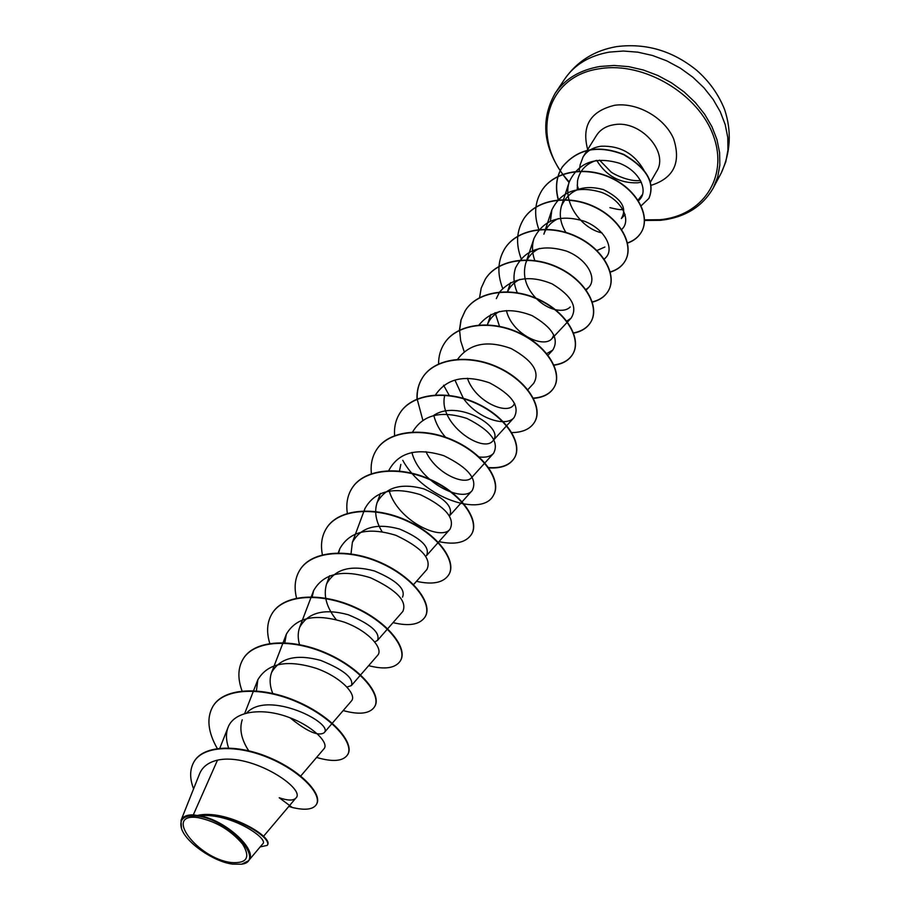 <?xml version="1.0" encoding="UTF-8"?>
<svg xmlns="http://www.w3.org/2000/svg" width="910" height="910" viewBox="0 0 910 910"><rect width="100%" height="100%" fill="white"/><g stroke="black" fill="none" stroke-linecap="round" stroke-linejoin="round"><path stroke-width="1.36" d="M231.322 862.532C197.606 858.687 162.446 812.346 198.152 817.658C215.988 821.355 230.833 830.204 242.674 844.207C250.671 857.527 246.894 863.635 231.322 862.532M232.482 864.102C213.395 861.702 185.594 842.307 181.465 828.407C178.951 819.045 184.116 814.916 196.935 816.02C228.456 819.034 267.005 861.713 241.23 864.216L232.482 864.102M181.465 828.407L181.022 820.365C182.614 816.6 186.721 814.746 193.341 814.825L197.243 815.508C225.077 808.558 273.876 836.665 267.506 844.946L267.244 845.39C273.307 837.553 228.182 810.605 199.745 815.496L197.243 815.508M643.984 170.306C634.361 153.551 620.074 145.52 601.123 146.226C592.956 147.386 586.95 150.923 583.117 156.838L580.205 164.653L579.09 171.364M316.578 804.19L316.452 804.406C313.256 809.525 305.214 810.548 292.315 807.5L279.222 797.752C287.765 800.663 293.293 800.789 295.83 798.127C306.659 789.209 252.104 752.559 217.501 760.134L193.341 814.825M248.68 750.761C241.332 739.341 239.182 729.012 242.242 719.776M246.735 712.928C267.95 689.507 334.846 723.53 324.096 732.766C318.329 736.509 306.977 731.515 290.04 717.774M272.704 693.409C269.724 685.685 269.349 678.723 271.589 672.513C280.052 657.828 296.478 653.812 320.866 660.455C343.809 669.851 353.99 678.223 351.385 685.571L347.04 687.084M299.663 645.076C297.729 638.57 297.729 632.632 299.674 627.286C308.115 612.407 324.313 608.233 348.291 614.75C370.757 624.123 380.494 632.678 377.502 640.401L374.749 641.903M336.268 619.71C326.428 607.266 323.198 595.356 326.565 583.981C334.982 568.921 350.976 564.587 374.545 571.002C396.555 580.352 405.883 589.066 402.527 597.131M351.021 553.86L352.352 542.474C360.735 527.231 376.524 522.772 399.706 529.085C421.284 538.424 430.225 547.274 426.517 555.646L450.006 529.222C455.364 518.279 445.479 506.768 420.363 494.687C393.211 486.327 374.727 490.968 364.91 508.61L364.102 511.238M382.143 531.759C375.853 521.476 374.169 511.773 377.081 502.65C385.442 487.26 401.037 482.675 423.844 488.886C445.001 498.202 453.567 507.177 449.529 515.822L472.188 490.558C477.887 479.308 468.411 467.683 443.762 455.671C417.03 447.47 398.773 452.281 389.002 470.106L388.798 470.629M399.456 471.027L400.832 464.418M478.524 456.9C485.428 457.81 490.422 456.638 493.504 453.396L471.642 477.579C465.147 486.008 435.97 473.689 425.994 451.701M433.717 415.404C457.719 399.08 502.855 426.688 493.823 439.507M492.89 440.815C483.096 453.897 437.562 423.628 444.751 395.406M514.605 403.494L513.331 405.45C505.926 414.88 475.111 401.253 467.433 378.276M487.35 324.847C489.603 319.035 493.652 314.576 499.499 311.482M553.871 335.108L551.972 338.6C543.736 348.883 511.898 334.152 506.426 310.572M507.575 291.769C510.078 286.332 514.184 282.202 519.883 279.37M570.24 306.977C567.066 310.139 562.141 311.049 555.498 309.707M554.77 309.536C548.355 307.887 542.258 304.293 536.479 298.73M535.899 298.139C525.889 287.435 522.465 275.912 525.627 263.559C527.993 256.722 532.646 251.672 539.573 248.407M621.462 229.673L622.224 228.933C631.278 219.947 622.076 200.268 601.737 192.431C577.793 185.253 561.174 191.077 551.858 209.903L543.884 234.177C546.353 227.011 551.255 221.79 558.615 218.525M604.888 247.019L596.926 250.5M566.111 232.778C560.48 223.883 558.945 214.885 561.515 205.808C569.353 189.621 583.321 184.218 603.432 189.599C621.564 198.664 627.525 208.322 621.314 218.571L625.102 214.658M577.247 189.644L577.532 180.874C579.556 170.67 585.824 163.868 596.334 160.456M578.646 189.439L577.19 185.219M638.24 200.939L639.434 199.836C648.75 190.656 639.65 170.944 619.391 163.22C595.413 156.224 578.737 162.344 569.364 181.59C561.971 202.213 581.661 228.763 601.965 232.88M551.858 209.903L550.425 220.982M604.16 259.077L605.764 257.655C614.637 248.76 605.082 229.161 584.436 221.255C560.207 213.964 543.384 219.685 533.999 238.431C531.747 245.552 532.054 253.025 534.909 260.829M585.665 289.744L588.724 287.378C597.438 278.608 587.428 259.088 566.52 251.114C541.95 243.709 524.945 249.329 515.504 267.972C512.978 275.992 513.627 284.352 517.437 293.065M566.816 321.128L571.059 318.193C577.998 307.171 571.651 295.716 552.04 283.84C530.075 274.888 512.614 277.595 499.647 291.974M499.465 292.247L496.337 298.594M495.085 312.699L499.488 326.337M546.478 353.751L552.745 350.123C559.491 339.032 552.586 327.52 532.054 315.611C509.156 306.772 491.468 309.9 479.001 324.984M527.595 389.935L533.738 383.258C540.267 372.088 532.771 360.531 511.227 348.587C487.362 339.908 469.503 343.479 457.628 359.268M455.034 380.323L463.326 398.318M463.656 398.785C478.114 419.032 506.096 427.268 514.014 417.656C520.315 406.417 512.148 394.815 489.534 382.837C464.703 374.351 446.696 378.378 435.503 394.917M433.786 415.381C435.753 423.207 439.655 430.487 445.513 437.221M493.504 453.396C499.522 442.089 490.672 430.441 466.955 418.463C441.088 410.171 422.957 414.687 412.571 432.011M411.9 452.418C419.157 482.152 462.599 503.275 472.188 490.558M389.241 491.002C397.795 520.588 440.929 541.393 450.006 529.222M413.311 584.903L426.904 569.489C431.886 558.854 421.569 547.479 395.941 535.342C368.379 526.845 349.679 531.303 339.805 548.719L338.645 552.927M377.513 640.401L402.823 611.452C407.407 601.169 396.623 589.93 370.484 577.759C342.478 569.103 323.528 573.357 313.654 590.544L312.175 596.823M351.385 685.571L377.707 655.223C383.758 648.762 368.675 630.823 343.923 622.042C315.429 613.215 296.239 617.253 286.354 634.179L284.739 643.154M324.096 732.766L351.476 700.928C357.164 694.887 341.387 677.177 316.168 668.315C287.15 659.318 267.711 663.128 257.837 679.77L256.347 691.293M300.744 776.025L324.051 748.702C329.318 743.083 312.881 725.679 287.105 716.716C261.432 707.536 234.052 711.108 228.035 727.431C225.782 733.449 225.964 740.285 228.569 747.94M217.501 760.134C208.435 762.307 202.464 766.834 199.62 773.716L181.022 820.365M248.419 860.849L262.649 843.957C269.667 838.918 230.435 812.459 199.233 815.69C225.362 819.626 259.111 850.964 248.419 860.849L241.844 864.102M316.691 803.985C322.64 794.055 300.618 770.463 268.723 757.313C236.839 743.936 203.84 745.279 194.421 761.101L194.285 761.306M316.452 804.406C322.39 794.487 300.368 770.895 268.461 757.746C236.577 744.369 203.567 745.711 194.149 761.522C189.689 769.143 189.507 778.243 193.591 788.822M260.192 846.88L267.244 845.39M637.921 200.018L641.857 196.412M642.688 194.217L638.502 199.586M213.167 705.955L213.293 705.762C224.702 687.073 263.172 686.333 297.923 701.826C332.798 717.125 354.638 743.174 347.916 754.231L347.791 754.424M243.391 658.556L243.505 658.362C255.084 639.446 293.043 638.149 326.952 653.391C360.986 668.429 381.893 694.637 374.863 706.274L374.749 706.479M272.306 613.215L272.42 613.033C284.147 593.9 321.594 592.114 354.695 607.095C387.922 621.883 407.976 648.216 400.65 660.387L400.548 660.58M299.993 569.797L300.107 569.615C311.948 550.322 348.905 548.07 381.233 562.812C413.686 577.35 432.933 603.785 425.368 616.423L425.266 616.605M326.531 528.175L326.633 528.005C338.588 508.565 375.045 505.903 406.634 520.406C438.358 534.693 456.854 561.197 449.062 574.267L448.96 574.438M351.988 488.249L352.09 488.09C364.125 468.536 400.104 465.499 430.987 479.763C462.018 493.823 479.798 520.361 471.801 533.806L471.71 533.977M376.433 449.915L376.535 449.756C388.638 430.123 424.14 426.733 454.352 440.781C484.712 454.613 501.82 481.151 493.641 494.949L493.55 495.108M399.922 413.083L400.013 412.935C412.173 393.234 447.208 389.525 476.783 403.358C506.495 416.962 522.977 443.5 514.639 457.593C509.953 465.203 501.126 468.513 488.147 467.535M422.752 419.965L417.189 399.183M417.178 398.967C416.848 390.97 418.646 383.815 422.604 377.513C434.798 357.766 469.378 353.762 498.327 367.39C527.425 380.778 543.315 407.282 534.841 421.649L534.75 421.796M444.251 343.571L444.342 343.434C456.558 323.653 490.695 319.387 519.053 332.798C547.558 345.993 562.88 372.44 554.281 387.046C550.277 393.768 543.19 397.465 533.01 398.125M464.134 351.488L460.676 340.818L459.584 330.273M459.596 330.08L461.108 319.808L465.272 310.606C477.511 290.813 511.215 286.309 539.004 299.526C566.941 312.505 581.729 338.895 573.016 353.717C569.262 360.087 562.801 363.852 553.644 365.012M485.36 279.097L485.439 278.972C497.69 259.179 530.962 254.447 558.205 267.472C585.596 280.257 599.895 306.568 591.079 321.583C587.541 327.634 581.604 331.433 573.289 332.98M504.822 248.578L504.902 248.453C517.153 228.683 549.993 223.746 576.712 236.577C603.58 249.181 617.401 275.4 608.506 290.586C605.15 296.353 599.667 300.152 592.057 301.983M523.591 219.128L523.671 219.014C535.922 199.256 568.352 194.149 594.571 206.786C620.927 219.208 634.293 245.325 625.318 260.658C622.167 266.118 617.139 269.883 610.246 271.931M541.723 190.702L541.803 190.588C554.031 170.864 586.063 165.575 611.793 178.053C637.671 190.281 650.605 216.296 641.573 231.754C638.547 236.987 633.861 240.706 627.49 242.936M558.285 199.188C555.145 187.21 556.476 176.494 562.255 167.019C577.532 148.557 598.086 144.383 623.919 154.484C646.93 168.054 655.302 182.626 649.001 198.198L648.932 198.312M292.315 807.5L288.834 806.396M217.274 748.509C207.798 731.822 206.388 717.706 213.031 706.16C224.44 687.482 262.91 686.743 297.672 702.236C332.56 717.546 354.399 743.584 347.688 754.629C343.241 761.295 332.878 762.227 316.6 757.438M242.196 691.338C237.464 678.621 237.817 667.769 243.266 658.749C254.845 639.832 292.804 638.547 326.713 653.778C360.758 668.816 381.677 695.035 374.647 706.672C369.96 713.747 359.473 715.044 343.184 710.573M269.883 643.779C266.232 632.029 267.005 621.894 272.181 613.397C283.909 594.276 321.366 592.49 354.468 607.47C387.705 622.258 407.76 648.603 400.445 660.762C395.543 668.224 384.941 669.862 368.641 665.676M296.637 598.416C293.862 587.496 294.942 578.009 299.879 569.978C311.721 550.675 348.678 548.434 381.017 563.176C413.481 577.702 432.728 604.149 425.163 616.787C420.067 624.59 409.363 626.546 393.052 622.633M322.402 554.793C320.411 544.715 321.753 535.899 326.417 528.346C338.361 508.906 374.829 506.244 406.429 520.759C438.165 535.046 456.661 561.538 448.869 574.608C443.591 582.753 432.785 584.993 416.473 581.319M347.347 513.354C345.914 503.912 347.427 495.597 351.886 488.408C363.92 468.866 399.899 465.829 430.794 480.105C461.825 494.153 479.604 520.691 471.619 534.136C466.159 542.576 455.284 545.079 438.961 541.643M371.405 473.655C370.427 464.783 372.065 456.911 376.33 450.075C388.433 430.441 423.946 427.052 454.17 441.1C484.518 454.932 501.637 481.481 493.459 495.267C482.653 517.517 423.707 498.828 402.777 460.323M394.599 435.594C393.996 427.222 395.736 419.772 399.82 413.231C411.98 393.529 447.026 389.821 476.601 403.653C506.313 417.269 522.806 443.807 514.468 457.901C509.85 465.42 501.16 468.741 488.386 467.865M416.985 399.046C416.689 391.129 418.498 384.054 422.411 377.809C434.605 358.051 469.196 354.058 498.157 367.685C527.254 381.074 543.145 407.578 534.67 421.944C530.428 428.997 522.681 432.546 511.431 432.591M449.233 395.395L443.568 385.214M438.586 363.932C438.54 356.436 440.406 349.69 444.16 343.707C456.388 323.926 490.524 319.672 518.893 333.083C547.399 346.278 562.721 372.725 554.122 387.33C550.175 393.985 543.179 397.67 533.146 398.387M459.425 330.159L460.972 319.99L465.101 310.867C477.34 291.075 511.045 286.582 538.845 299.788C566.782 312.778 581.581 339.168 572.868 353.99C569.148 360.292 562.778 364.046 553.746 365.251M479.536 297.832L481.208 288.049L485.28 279.233C497.531 259.43 530.803 254.709 558.046 267.733C585.448 280.519 599.747 306.829 590.931 321.844C587.428 327.839 581.581 331.627 573.368 333.197M502.65 288.333C497.019 273.683 497.713 260.476 504.743 248.703C516.994 228.933 549.845 223.996 576.565 236.827C603.432 249.431 617.253 275.65 608.358 290.836C605.036 296.558 599.633 300.334 592.126 302.177M521.066 258.406C515.72 243.982 516.539 230.924 523.523 219.253C535.762 199.495 568.204 194.387 594.423 207.036C620.791 219.446 634.156 245.575 625.181 260.908C622.065 266.311 617.094 270.054 610.291 272.124M538.891 229.548C533.795 215.317 534.716 202.407 541.655 190.816C553.883 171.091 585.926 165.813 611.657 178.28C637.535 190.52 650.468 216.535 641.436 231.993C638.445 237.169 633.815 240.877 627.536 243.106M558.126 199.347C555.009 187.403 556.34 176.699 562.118 167.247C577.395 148.785 597.95 144.599 623.782 154.711C646.805 168.293 655.166 182.853 648.875 198.425L640.993 205.967M623.043 209.766C619.289 209.232 621.689 210.506 609.916 207.639M609.45 52.097C589.532 55.601 574.631 64.553 564.757 78.954C577.224 61.197 594.548 50.403 616.741 46.592C646.077 42.941 672.729 50.846 696.685 70.309C709.334 81.434 718.661 94.549 724.633 109.632C731.742 131.097 730.65 152.152 721.357 172.786L725.782 161.889L727.955 150.013L727.772 137.467L725.202 124.602L720.276 111.771L713.11 99.361L703.885 87.724L692.863 77.213L680.361 68.17L666.734 60.845L652.402 55.453L637.796 52.166L623.339 51.04L609.45 52.097M564.757 78.954L555.214 93.218C565.076 78.817 580.034 69.899 600.088 66.464L614.068 65.463L628.639 66.646L643.359 70.013L657.816 75.473L671.569 82.878L684.206 92.001L695.354 102.58L704.693 114.285L711.961 126.763L716.966 139.651L719.605 152.561L719.833 165.142L717.694 177.04L713.281 187.938L721.357 172.786M569.25 181.943C529.927 140.311 543.77 76.065 600.077 68.671C643.825 61.391 698.789 94.014 713.486 136.011C728.83 177.905 702.076 216.091 659.898 219.708L644.405 219.879M583.117 156.838L596.539 135.362C600.384 129.436 606.356 125.876 614.443 124.659C640.504 119.972 669.351 152.3 656.633 171.364L650.297 182.398M641.368 182.171L637.648 182.819C619.858 183.399 606.208 175.937 596.721 160.399M587.678 149.536C581.445 125.921 590.408 111.179 614.58 105.298C636.955 101.977 664.528 117.572 673.593 138.718C681.283 162.651 673.741 178.201 650.957 185.378M555.214 93.218C539.016 122.02 543.634 151.788 569.057 182.523M644.405 220.459L660.512 220.322C684.855 217.592 702.44 206.798 713.281 187.938M263.49 836.358L295.83 798.127M219.833 748.202L228.035 727.431M244.699 713.474L257.837 679.77M271.589 672.513L286.354 634.179M299.674 627.286L313.643 590.544M326.565 583.981L329.659 575.734M338.099 553.28L339.805 548.719M352.341 542.474L364.91 508.61M377.081 502.65L380.471 493.379M493.857 439.769L514.014 417.656M513.331 405.45L514.787 403.881M548.036 355.207L552.745 350.123M487.339 324.836L490.911 314.428M551.972 338.6L567.283 322.22M567.487 322.015L571.059 318.182M507.462 291.769L510.567 282.578M586.017 290.244L588.724 287.378M525.627 263.559L533.999 238.431M604.263 259.236L605.764 257.655M621.485 229.707L622.224 228.933M561.515 205.808L569.364 181.59M638.285 201.03L639.434 199.836M599.553 160.126L610.439 171.364C611.406 173.173 629.447 182.455 640.481 180.385"/></g></svg>
